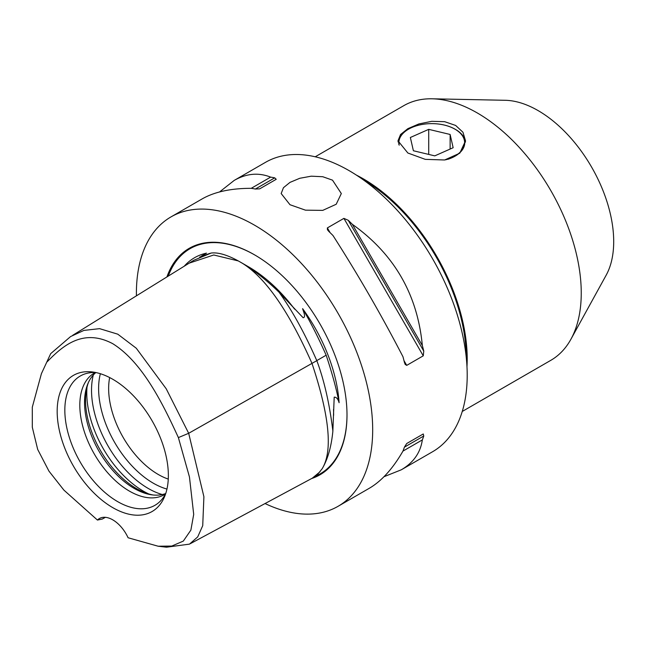 <?xml version="1.0" encoding="UTF-8"?>
<svg xmlns="http://www.w3.org/2000/svg" width="646" height="646" viewBox="0 0 646 646"><rect width="100%" height="100%" fill="white"/><g stroke="black" fill="none" stroke-linecap="round" stroke-linejoin="round"><path stroke-width="0.97" d="M455.365 129.353A33.77 19.501 180 0 1 455.64 129.507L455.64 129.507A33.77 19.501 180 0 1 465.467 142.144M398.065 141.942A33.77 19.501 180 0 1 407.876 129.507A33.77 19.501 180 0 1 408.151 129.353M398.929 144.656A33.011 19.057 180 0 1 408.417 129.2A33.011 19.057 180 0 1 411.655 127.561A33.011 19.057 180 0 1 455.099 129.2A33.011 19.057 180 0 1 451.861 157.794A33.011 19.057 180 0 1 447.807 159.328M445.578 159.82A32.865 18.976 0 0 0 451.772 157.656A32.865 18.976 0 0 0 457.82 131.049A32.865 18.976 0 0 0 411.744 127.553A32.865 18.976 0 0 0 399.196 145.164M450.125 134.465L453.153 147.716L434.782 155.864L413.392 150.752L410.355 137.493L428.726 129.353L450.125 134.465L450.125 149.064M428.726 154.41L428.726 129.353M407.876 153.021L397.984 140.828L400.544 134.513L407.876 128.659L418.85 123.951L431.754 121.327L444.658 121.682L455.64 125.445L462.964 132.252L465.524 140.828L459.782 153.183L444.658 159.982L425.278 159.352L407.876 153.021M289.981 204.717L281.171 193.55L283.457 187.695L289.981 182.39L299.752 178.288L311.251 176.18L322.75 176.721L332.512 180.161L341.322 193.55L336.203 204.257L322.75 210.378L305.477 210.168L289.981 204.717M462.253 411.462L550.796 360.339A147.03 84.892 -120 0 0 570.927 339.223L606.19 275.148A106.929 61.741 -120 0 0 613.7 241.547A106.929 61.741 -120 0 0 505.245 100.291L432.117 98.798A147.03 84.892 -120 0 0 403.766 105.669L315.216 156.792M311.647 478.533A130.75 75.493 -120 0 0 327.118 469.642A130.75 75.493 -120 0 0 346.999 414.982A130.75 75.493 -120 0 0 254.54 254.839A130.75 75.493 -120 0 0 166.926 276.924M211.185 253.038L193.824 260.273L189.189 263.14L213.753 254.984L238.317 260.936C227.126 254.847 218.082 252.215 211.185 253.038M339.102 402.716C336.413 388.892 332.101 373.057 326.157 355.203C318.308 337.519 310.46 321.999 302.603 308.643A119.962 69.259 60 0 1 304.395 311.138A119.962 69.259 60 0 1 339.102 402.716C338.036 398.929 336.405 397.072 334.2 397.145L332.868 430.971M326.157 355.203L316.79 360.613M184.231 266.209A119.962 69.259 60 0 1 206.478 253.143L201.399 256.107M199.638 257.068L210.225 253.256M206.478 253.143L204.669 254.169M320.093 471.701L312.301 478.177L317.331 474.721L322.136 468.786C327.78 459.258 331.358 446.685 332.876 431.06C329.557 403.855 324.203 380.381 316.815 360.654C312.204 350.285 297.927 318.107 278.991 292.186A125.219 72.295 -120 0 0 278.458 291.629L303.111 317.719C306.261 317.364 303.313 311.356 302.603 308.643M109.667 377.571A70.172 40.512 -120 0 0 108.641 388.537A70.172 40.512 -120 0 0 158.262 474.479A70.172 40.512 -120 0 0 168.267 479.082M105.387 517.325L102.318 519.045L97.433 520.054A26.736 15.431 60 0 1 99.395 518.528A26.736 15.431 60 0 1 128.094 537.763L158.125 546.217L171.779 546.064L183.311 541.09L190.877 530.124L193.703 514.386L189.456 476.982L178.385 437.592L188.68 433.296L166.232 388.803L136.282 348.234L117.774 334.176L99.597 328.652L83.923 330.405L70.608 336.558L50.703 353.637L41.409 373.687L50.703 353.637M165.715 493.536A70.172 40.512 60 0 1 151.867 494.844A70.172 40.512 60 0 1 134.166 488.4A70.172 40.512 60 0 1 84.545 402.45A70.172 40.512 60 0 1 87.808 383.894A70.172 40.512 60 0 1 95.866 372.556M153.28 495.014A72.102 41.627 60 0 1 136.524 488.61A72.102 41.627 60 0 1 88.373 382.594M165.747 493.479A74.653 43.096 60 0 1 161.347 500.044A74.653 43.096 60 0 1 117.62 501.603A74.653 43.096 60 0 1 67.152 429.372A74.653 43.096 60 0 1 88.05 373.089A74.653 43.096 60 0 1 95.931 372.556M112.767 379.259A78.618 45.39 60 0 1 164.698 496.338A78.618 45.39 60 0 1 73.458 466.146A78.618 45.39 60 0 1 92.927 372.031A78.618 45.39 60 0 1 112.767 379.259M95.317 372.524A70.172 40.512 -120 0 0 94.348 373.057A70.172 40.512 -120 0 0 79.813 405.179A70.172 40.512 -120 0 0 129.434 491.122A70.172 40.512 -120 0 0 164.528 494.602A70.172 40.512 -120 0 0 165.465 494.028M278.991 292.186C266.887 280.412 254.694 270.779 242.403 263.293C265.595 277.796 288.794 311.162 311.986 363.391L188.68 433.296L203.902 496.734L202.723 525.683L197.708 536.907L189.496 544.134L166.474 547.202L158.125 546.217M97.433 520.054L63.897 490.112L48.975 471.168L37.686 449.43L32.308 427.272L32.3 407.174L41.409 373.687M47.142 361.825C62.953 345.521 83.318 328.071 112.767 343.704C142.209 362.075 162.574 403.039 178.385 437.592M242.403 263.293L238.317 260.936M322.136 468.786C332.9 451.255 329.517 416.121 311.986 363.391L316.815 360.654M265.046 503.549A167.08 96.464 -120 0 0 338.076 506.303A167.08 96.464 -120 0 0 372.685 429.808A167.08 96.464 -120 0 0 299.752 261.67A167.08 96.464 -120 0 0 170.996 216.903A167.08 96.464 -120 0 0 136.395 293.389A167.08 96.464 -120 0 0 136.411 295.836M422.339 345.545A167.08 96.464 60 0 1 423.768 351.109L423.259 355.825L406.722 365.378L405.195 364.425L404.388 362.293A167.08 96.464 -120 0 0 402.967 356.729C381.503 315.24 358.167 274.833 332.973 235.499A167.08 96.464 -120 0 0 328.862 231.478L327.425 229.718L327.361 227.917L343.906 218.372L348.242 220.294A167.08 96.464 60 0 1 352.345 224.315L422.339 345.545C417.494 294.455 394.165 254.048 352.345 224.315M423.259 433.967L423.768 435.993A167.08 96.464 60 0 1 422.339 439.91L402.967 451.094A167.08 96.464 -120 0 0 404.388 447.177L406.722 443.519L423.259 433.967L406.697 443.527M338.076 506.303L369.375 488.231C381.584 481.084 392.784 468.705 402.967 451.094M422.339 439.91C420.457 452.725 413.44 462.689 401.295 469.803L384.007 476.708M270.626 177.125A167.08 96.464 60 0 1 274.728 177.852L276.23 179.297L259.692 188.85L255.356 189.036A167.08 96.464 -120 0 0 251.246 188.317L270.626 177.125C258.578 172.353 246.441 173.443 234.215 180.404L219.592 191.927M251.246 188.317C230.905 188.325 214.593 191.838 202.295 198.831L170.996 216.903M570.927 339.223A147.03 84.892 -120 0 0 550.796 190.562A147.03 84.892 -120 0 0 432.117 98.798M466.977 366.662A147.03 84.892 -120 0 0 356.374 175.098M466.25 357.448A145.697 84.117 -120 0 0 363.997 180.331M401.295 469.803L432.594 451.732A167.08 96.464 -120 0 0 467.203 375.245A167.08 96.464 -120 0 0 394.27 207.1A167.08 96.464 -120 0 0 265.514 162.332L234.215 180.404M346.999 414.692A130.04 75.081 60 0 1 315.579 476.183M168.267 276.092A130.04 75.081 60 0 1 254.79 254.992M333.522 409.467A120.584 69.623 60 0 1 333.627 414.393L333.627 415.321M240.385 262.106L248.363 266.709A120.584 69.623 60 0 1 294.6 309.135M93.307 374.995A80.201 46.302 -120 0 0 148.241 488.457A80.201 46.302 -120 0 0 162.324 494.537M166.959 489.062A77.262 44.606 60 0 1 153.255 483.168A77.262 44.606 60 0 1 100.364 373.719M148.685 493.932A80.201 46.302 60 0 1 143.485 491.202A80.201 46.302 60 0 1 87.008 387.107M312.301 478.177L190.287 543.69M348.242 220.294L423.768 351.109M343.906 218.372L423.259 355.825M327.361 227.917L330.114 232.673M403.976 360.613L406.722 365.378M423.768 435.993L404.388 447.177M255.356 189.036L274.728 177.852M408.417 129.2L407.876 129.507M455.099 129.2L455.64 129.507M72.707 335.306L189.197 263.132"/></g></svg>
